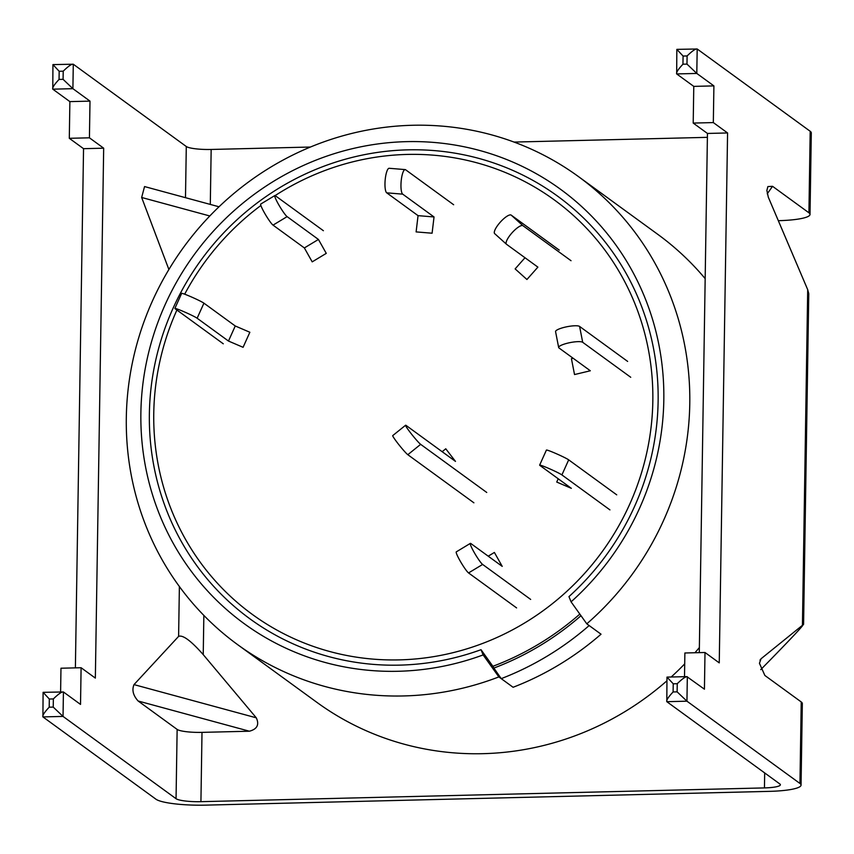 <?xml version="1.0" encoding="UTF-8"?>
<svg xmlns="http://www.w3.org/2000/svg" width="854" height="854" viewBox="0 0 854 854"><rect width="100%" height="100%" fill="white"/><g stroke="black" fill="none" stroke-linecap="round" stroke-linejoin="round"><path stroke-width="1.28" d="M705.169 278.628A289.495 277.571 -53.9 0 0 657.729 234.306L578.446 176.575A289.495 277.571 -53.9 0 0 284.798 159.143A289.495 277.571 -53.9 0 0 126.317 417.489A289.495 277.571 -53.9 0 0 237.647 644.653A289.495 277.571 -53.9 0 0 498.853 676.912L483.129 654.922A268.679 257.609 126.1 0 1 140.878 412.845A268.679 257.609 126.1 0 1 406.504 141.647A268.679 257.609 126.1 0 1 663.814 400.078A268.679 257.609 126.1 0 1 571.07 601.846L568.956 596.615A261.399 250.628 126.1 0 0 658.124 401.273A261.399 250.628 126.1 0 0 407.796 149.845A261.399 250.628 126.1 0 0 149.375 413.699A261.399 250.628 126.1 0 0 481.026 649.702L483.129 654.922M571.07 601.846L586.794 623.826A289.495 277.571 -53.9 0 0 689.776 403.739A289.495 277.571 -53.9 0 0 578.446 176.575M579.823 614.09A277.091 265.679 -53.9 0 1 492.886 666.291L481.026 649.702M237.647 644.653L316.93 702.383A289.495 277.571 -53.9 0 0 666.921 680.819M671.191 677.009A289.495 277.571 -53.9 0 0 684.705 663.878M694.942 652.744A289.495 277.571 -53.9 0 0 699.373 647.567M586.794 623.826L601.035 634.202A289.495 277.571 126.1 0 1 513.094 687.278L498.853 676.912M486.737 492.459L420.659 444.347A12.404 0.95 -128.9 0 1 410.528 432.818A12.404 0.95 -128.9 0 1 405.597 425.239A12.404 0.95 -128.9 0 1 406.098 425.441L455.481 461.395L445.767 448.788L442.158 451.691M473.895 502.814L407.817 454.702A12.404 0.95 -128.9 0 1 397.686 443.173A12.404 0.95 -128.9 0 1 392.755 435.583L405.597 425.239M530.665 599.423L482.627 564.441A12.404 1.42 -121.1 0 1 473.906 551.93A12.404 1.42 -121.1 0 1 470.351 543.379A12.404 1.42 -121.1 0 1 470.885 543.56L502.227 566.373L494.391 552.453L488.221 556.178M516.595 607.909L468.558 572.938A12.404 1.42 -121.1 0 1 459.836 560.416A12.404 1.42 -121.1 0 1 456.282 551.876L470.351 543.379M275.137 195.598A256.413 245.856 126.1 0 1 528.103 183.354A256.413 245.856 126.1 0 1 652.83 401.06A256.413 245.856 126.1 0 1 399.33 659.886A256.413 245.856 126.1 0 1 153.763 413.251A256.413 245.856 126.1 0 1 176.906 310.034M184.677 294.192A256.413 245.856 126.1 0 1 260.886 205.494M492.886 666.291L493.879 668.063A279.162 267.665 -53.9 0 0 580.987 615.713M501.234 678.642L513.094 687.278A289.495 277.571 -53.9 0 0 601.035 634.202L589.164 625.555A289.495 277.571 126.1 0 1 501.234 678.642L493.879 668.063M616.727 494.84L568.689 459.858A12.404 0.747 -155.8 0 0 554.886 453.079A12.404 0.747 -155.8 0 0 546.421 450.058L539.643 465.12A12.404 0.747 -155.8 0 0 539.995 465.505L571.337 488.328L556.733 482.051L558.206 478.774M609.937 509.891L561.9 474.92A12.404 0.747 -155.8 0 0 548.108 468.141A12.404 0.747 -155.8 0 0 539.643 465.12M627.637 361.413L579.599 326.431A12.404 2.626 169 0 0 564.9 327.189A12.404 2.626 169 0 0 555.57 331.64L558.665 347.514A12.404 2.626 169 0 0 558.996 347.962L590.327 370.775L574.529 374.554L571.433 358.691L573.162 358.274M630.732 377.276L582.695 342.305A12.404 2.626 169 0 0 567.995 343.062A12.404 2.626 169 0 0 558.665 347.514M559.242 250.105L511.204 215.123A12.404 3.501 132 0 0 500.134 222.339A12.404 3.501 132 0 0 494.679 233.633A12.404 3.501 132 0 0 494.754 233.697L506.401 244.18M571.038 260.716L523 225.744A12.404 3.501 132 0 0 511.92 232.95A12.404 3.501 132 0 0 506.475 244.244A12.404 3.501 132 0 0 506.55 244.308L537.892 267.131L526.929 279.504L515.133 268.893L524.996 257.748M453.645 204.736L405.607 169.765A12.404 3.042 94.7 0 0 405.17 169.594L389.178 168.281A12.404 3.042 94.7 0 0 385.314 178.571A12.404 3.042 94.7 0 0 386.713 192.833L418.054 215.646L416.111 231.904L432.092 233.217L434.035 216.959L418.054 215.646M405.17 169.594A12.404 3.042 94.7 0 0 401.305 179.884A12.404 3.042 94.7 0 0 402.693 194.146L434.035 216.959M323.399 230.719L275.362 195.747A12.404 1.42 58.9 0 0 274.817 195.566L260.748 204.063A12.404 1.42 58.9 0 0 264.313 212.603A12.404 1.42 58.9 0 0 273.034 225.125L304.366 247.938L312.201 261.858L326.271 253.371L318.435 239.451L304.366 247.938M274.817 195.566A12.404 1.42 58.9 0 0 278.383 204.117A12.404 1.42 58.9 0 0 287.104 216.628L318.435 239.451M223.278 343.799L175.241 308.817A12.404 0.747 24.2 0 1 174.878 308.433A12.404 0.747 24.2 0 1 183.343 311.454A12.404 0.747 24.2 0 1 197.135 318.232L228.477 341.045L243.08 347.311L249.859 332.259L235.256 325.982L228.477 341.045M174.878 308.433L181.656 293.37A12.404 0.747 24.2 0 1 190.122 296.391A12.404 0.747 24.2 0 1 203.925 303.17L235.256 325.982M59.054 79.433C54.25 84.557 52.158 87.802 52.777 89.168L52.937 64.605L59.182 71.288L59.054 79.433L63.079 79.337L72.9 88.677L90.001 101.124L89.424 137.814L103.676 148.19L95.349 678.097L81.098 667.732L80.522 704.422L63.42 691.964L43.095 692.338L49.319 699.031L49.201 707.187C44.387 712.311 42.294 715.556 42.913 716.912L155.93 799.195A41.355 6.949 -179.1 0 0 205.665 805.13L769.198 791.37A41.355 6.949 -179.1 0 0 801.052 785.104L802.333 703.579A41.355 6.949 -179.1 0 0 801.233 701.945L764.864 675.471L759.441 663.27L761.031 658.786L803.582 624.37L808.77 293.637L807.703 289.677L768.28 197.103L766.871 190.421L767.885 186.567L772.55 186.311L808.919 212.795A41.355 6.949 -179.1 0 1 810.019 214.429L811.3 132.893A41.355 6.949 0.9 0 0 810.19 131.27L697.184 48.988L676.838 49.372L683.083 56.054L682.954 64.199C678.151 69.323 676.058 72.569 676.678 73.935L693.779 86.382L693.202 123.072L713.325 122.581L713.901 85.891L696.8 73.444L676.678 73.935L676.838 49.372M760.455 659.416L759.996 660.249M807.703 289.677L802.44 625.064C805.706 622.94 795.32 634.212 771.279 658.893L760.733 669.653M673.23 683.798L673.101 691.953L677.126 691.857L686.947 701.187L687.331 676.731C685.666 676.432 682.303 678.759 677.254 683.702L673.23 683.798L666.995 677.105L686.872 676.624L704.433 689.189L704.998 652.499L719.249 662.875L727.576 132.957L713.325 122.581M673.101 691.953C668.287 697.077 666.195 700.323 666.814 701.689L686.947 701.187L799.952 783.47A41.355 6.949 -179.1 0 1 801.052 785.104M778.325 220.684A41.355 6.949 -179.1 0 0 810.019 214.429M52.959 64.594L73.284 64.221L186.289 146.504A20.677 3.48 0.9 0 0 211.162 149.461L310.418 147.037M514.033 142.074L707.39 137.345M256.285 717.819L203.231 654.623C191.008 640.778 182.799 634.693 178.603 636.379L134.003 684.609L256.285 717.819C259.477 724.683 257.171 729.156 249.379 731.216L138.135 701.006L177.141 729.412L176.052 798.703A20.677 3.48 -179.1 0 0 200.925 801.671L764.447 787.911A20.677 3.48 -179.1 0 0 780.375 784.783A20.677 3.48 -179.1 0 0 779.83 783.961L666.814 701.689L666.974 677.126M177.141 729.412A20.677 3.48 0.9 0 0 202.003 732.369L249.379 731.216M684.513 676.678L684.876 652.99L704.998 652.499M699.287 652.637L707.454 133.448L693.202 123.072M81.098 667.732L60.976 668.223L60.602 691.911M63.079 79.337L63.207 71.181C68.267 66.238 71.619 63.911 73.284 64.221L72.9 88.677L52.777 89.168L69.879 101.615L69.302 138.305L83.543 148.681L75.387 667.871M138.135 701.006C133.128 695.466 131.751 690 134.003 684.609M168.889 269.512L141.657 197.477L144.55 186.567L219.008 206.785M176.052 798.703L63.036 716.421L42.913 716.912L43.095 692.338M713.901 85.891L693.779 86.382M69.302 138.305L89.424 137.814M90.001 101.124L69.879 101.615M103.676 148.19L83.543 148.681M727.576 132.957L707.454 133.448M49.201 707.187L53.226 707.091L63.036 716.421L63.42 691.964C61.755 691.665 58.403 693.982 53.354 698.935L49.319 699.031M682.954 64.199L686.979 64.103L696.8 73.444L697.184 48.988C695.519 48.689 692.167 51.005 687.107 55.948L683.083 56.054M407.817 454.702L420.659 444.347M482.627 564.441L468.558 572.938M568.689 459.858L561.9 474.92M579.599 326.431L582.695 342.305M511.204 215.123L523 225.744M402.693 194.146L386.713 192.833M287.104 216.628L273.034 225.125M203.925 303.17L197.135 318.232M772.55 186.311L767.234 193.815M810.19 131.27L808.919 212.795M801.233 701.945L799.952 783.47M211.162 149.461L210.297 204.416M203.85 615.403L203.231 654.623M202.003 732.369L200.925 801.671M764.682 772.945L764.447 787.911M179.383 586.517L178.603 636.379M186.289 146.504L185.489 197.68M63.207 71.181L59.182 71.288M686.979 64.103L687.107 55.948M53.226 707.091L53.354 698.935M677.126 691.857L677.254 683.702M209.806 215.977L141.657 197.477M494.679 233.633L506.475 244.244"/></g></svg>
